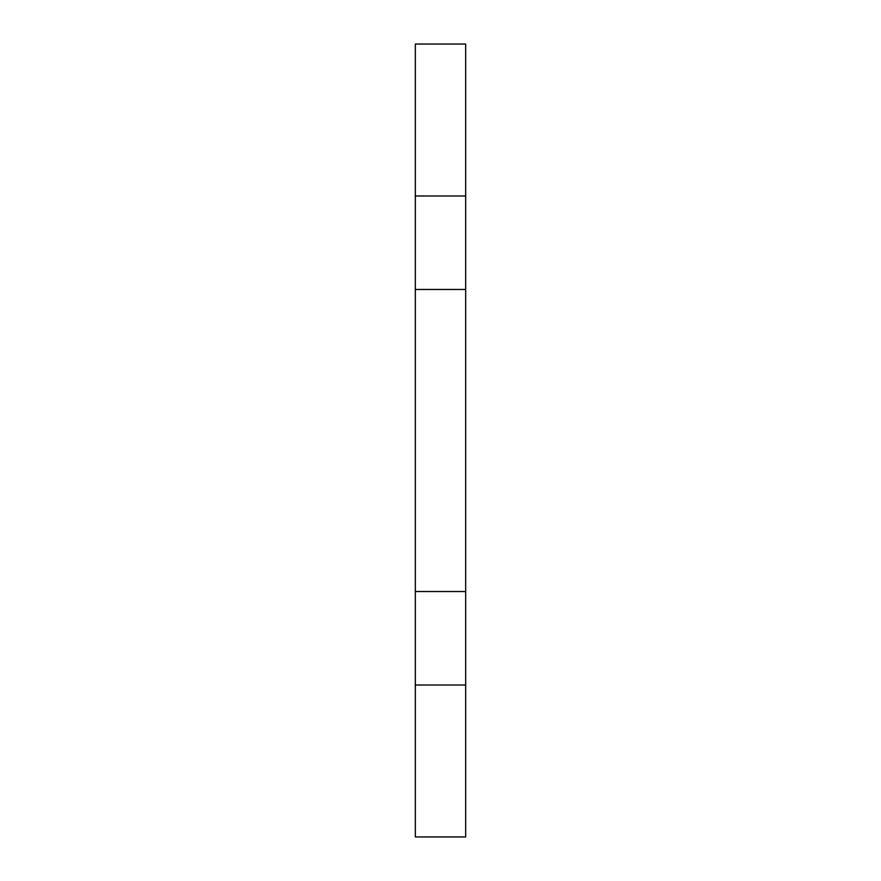 <?xml version="1.0" encoding="UTF-8"?>
<svg xmlns="http://www.w3.org/2000/svg" width="881" height="881" viewBox="0 0 881 881"><rect width="100%" height="100%" fill="white"/><g stroke="black" fill="none" stroke-linecap="round" stroke-linejoin="round"><path stroke-width="1.32" d="M465.675 685.022L415.325 685.022L415.325 836.95L465.675 836.95L465.675 289.475L415.325 289.475L415.325 44.05L465.675 44.05L465.675 195.978L415.325 195.978M465.675 289.475L465.675 195.978M465.675 591.525L415.325 591.525L415.325 289.475M415.325 685.022L415.325 591.525"/></g></svg>
